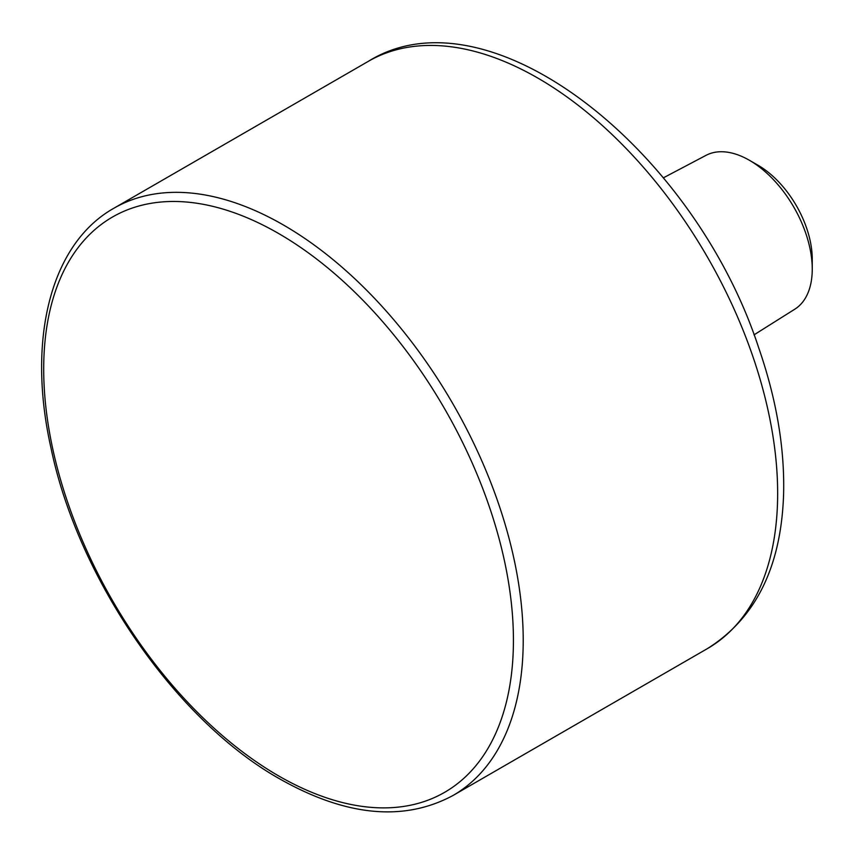 <?xml version="1.0" encoding="UTF-8"?>
<svg xmlns="http://www.w3.org/2000/svg" width="855" height="855" viewBox="0 0 855 855"><rect width="100%" height="100%" fill="white"/><g stroke="black" fill="none" stroke-linecap="round" stroke-linejoin="round"><path stroke-width="1.28" d="M754.014 334.861L794.819 309.179A88.835 51.289 -120 0 0 812.25 269.101L812.25 259.108A76.608 44.225 -120 0 0 758.086 165.293L749.44 160.302A88.835 51.289 -120 0 0 706.006 155.354L663.362 177.84M812.25 269.101A88.835 51.289 -120 0 0 749.44 160.302M368.366 61.314C488.686 -13.541 693.576 148.898 758.631 347.6C776.479 399.167 784.794 448.106 783.586 494.425C781.181 566.79 755.788 618.176 707.427 648.603A339.072 195.763 -120 0 0 707.427 257.077A339.072 195.763 -120 0 0 368.366 61.314L113.929 208.214C50.573 243.75 26.665 339.36 50.937 447.753C77.997 578.846 175.991 720.808 280.002 779.055C346.147 816.397 403.817 821.879 452.99 795.503A339.072 195.763 -120 0 0 452.99 403.977A339.072 195.763 -120 0 0 113.929 208.214M278.57 775.88A332.146 191.766 -120 0 0 481.964 486.516A332.146 191.766 -120 0 0 75.165 251.648A332.146 191.766 -120 0 0 278.57 775.88M707.427 648.603L452.99 795.503"/></g></svg>
